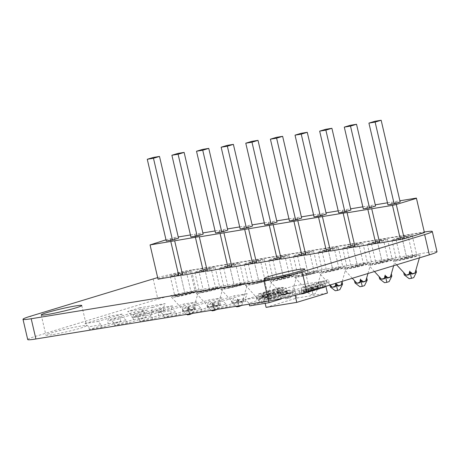 <?xml version="1.0" encoding="UTF-8"?>
<svg xmlns="http://www.w3.org/2000/svg" width="460" height="460" viewBox="0 0 460 460"><rect width="100%" height="100%" fill="white"/><g stroke="black" fill="none" stroke-linecap="round" stroke-linejoin="round"><path stroke-width="0.34" stroke-dasharray="2.3 1.72" d="M312.995 290.226A1.386 0.977 -106.9 0 0 313.001 289.38L312.817 288.575A1.386 0.977 73.1 0 1 313.375 287.092L317.222 285.89L316.405 283.239L312.558 284.441A4.163 2.932 -106.9 0 0 310.776 288.345L308.395 288.73L313.317 287.569A4.163 2.932 73.1 0 1 315.1 283.665L318.947 282.463L319.769 285.119L315.922 286.321A1.386 0.977 -106.9 0 0 315.359 287.805L315.548 288.61A1.386 0.977 73.1 0 1 315.537 289.455M310.776 288.345L313.317 287.569M308.28 291.657A1.386 0.977 -106.9 0 0 308.292 290.812L308.102 290.013A1.386 0.977 73.1 0 1 308.666 288.523L312.512 287.322L311.69 284.671L307.843 285.873A4.163 2.932 -106.9 0 0 306.061 289.777L303.686 290.162L308.608 289.001A4.163 2.932 73.1 0 1 310.391 285.096L314.237 283.895L315.054 286.551L311.207 287.753A1.386 0.977 -106.9 0 0 310.649 289.236L310.834 290.041A1.386 0.977 73.1 0 1 310.828 290.887M306.061 289.777L308.608 289.001M317.705 288.794A1.386 0.977 -106.9 0 0 317.71 287.948L317.526 287.143A1.386 0.977 73.1 0 1 318.09 285.66L321.931 284.458L321.115 281.808L317.268 283.009A4.163 2.932 -106.9 0 0 315.485 286.913L313.105 287.299L318.032 286.137A4.163 2.932 73.1 0 1 319.815 282.233L323.662 281.031L324.478 283.688L320.631 284.889A1.386 0.977 -106.9 0 0 320.068 286.373L320.258 287.172A1.386 0.977 73.1 0 1 320.252 288.023M315.485 286.913L318.032 286.137M322.42 287.362A1.386 0.977 -106.9 0 0 322.425 286.517L322.236 285.712A1.386 0.977 73.1 0 1 322.799 284.228L326.646 283.026L325.829 280.376L321.983 281.577A4.163 2.932 -106.9 0 0 320.2 285.482L317.82 285.867L322.742 284.705A4.163 2.932 73.1 0 1 324.524 280.801L328.371 279.599L329.188 282.25L325.341 283.452A1.386 0.977 -106.9 0 0 324.783 284.941L324.967 285.74A1.386 0.977 73.1 0 1 324.961 286.591M320.2 285.482L322.742 284.705M316.405 283.239L318.947 282.463M311.69 284.671L314.237 283.895M321.115 281.808L323.662 281.031M325.829 280.376L328.371 279.599M317.222 285.89L319.769 285.119M312.512 287.322L315.054 286.551M321.931 284.458L324.478 283.688M326.646 283.026L329.188 282.25M308.395 288.73L309.022 291.433L310.713 291.157M309.022 291.433L314.893 290.116M310.178 291.548L306.003 292.589M313.105 287.299L313.737 289.995L315.428 289.719M313.737 289.995L319.602 288.684M317.82 285.867L318.447 288.564L320.137 288.288M318.447 288.564L324.311 287.247M270.831 295.832L265.909 296.993A4.163 2.932 -106.9 0 0 262.505 293.934L258.399 294.032L258.83 296.746L262.936 296.654A1.386 0.977 73.1 0 1 264.12 297.85L264.31 298.655A1.386 0.977 -106.9 0 0 265.592 299.845L268.916 299.305L271.457 298.528L268.134 299.075A1.386 0.977 73.1 0 1 266.852 297.884L266.668 297.079A1.386 0.977 -106.9 0 0 265.483 295.878L261.378 295.975L260.946 293.261L265.046 293.164A4.163 2.932 73.1 0 1 268.45 296.223L270.831 295.832L271.457 298.528M275.54 294.4L270.618 295.561A4.163 2.932 -106.9 0 0 267.214 292.502L263.114 292.6L263.545 295.314L267.645 295.222A1.386 0.977 73.1 0 1 268.835 296.418L269.019 297.223A1.386 0.977 -106.9 0 0 270.302 298.413L276.172 297.097L272.849 297.637A1.386 0.977 73.1 0 1 271.567 296.447L271.377 295.648A1.386 0.977 -106.9 0 0 270.192 294.446L266.087 294.544L265.656 291.824L269.761 291.732A4.163 2.932 73.1 0 1 273.165 294.785L275.54 294.4L276.172 297.097M280.255 292.968L275.333 294.13A4.163 2.932 -106.9 0 0 271.929 291.071L267.823 291.168L268.255 293.882L272.36 293.79A1.386 0.977 73.1 0 1 273.545 294.986L273.734 295.791A1.386 0.977 -106.9 0 0 275.017 296.982L280.882 295.665L277.558 296.205A1.386 0.977 73.1 0 1 276.276 295.015L276.092 294.216A1.386 0.977 -106.9 0 0 274.902 293.014L270.802 293.112L270.371 290.392L274.47 290.3A4.163 2.932 73.1 0 1 277.874 293.353L280.255 292.968L280.882 295.665M284.964 291.536L280.042 292.698A4.163 2.932 -106.9 0 0 276.638 289.639L272.538 289.737L272.97 292.451L277.07 292.353A1.386 0.977 73.1 0 1 278.254 293.555L278.444 294.36A1.386 0.977 -106.9 0 0 279.726 295.55L285.591 294.233L282.273 294.774A1.386 0.977 73.1 0 1 280.985 293.583L280.801 292.784A1.386 0.977 -106.9 0 0 279.617 291.582L275.511 291.68L275.08 288.96L279.185 288.868A4.163 2.932 73.1 0 1 282.584 291.922L284.964 291.536L285.591 294.233M258.83 296.746L261.378 295.975M263.545 295.314L266.087 294.544M268.255 293.882L270.802 293.112M272.97 292.451L275.511 291.68M258.399 294.032L260.946 293.261M263.114 292.6L265.656 291.824M267.823 291.168L270.371 290.392M272.538 289.737L275.08 288.96M265.909 296.993L268.45 296.223M270.618 295.561L273.165 294.785M275.333 294.13L277.874 293.353M280.042 292.698L282.584 291.922M303.583 293.055A1.386 0.977 -106.9 0 0 303.577 292.244L303.393 291.445A1.386 0.977 73.1 0 1 303.951 289.961L307.797 288.759L306.981 286.103L303.134 287.305A4.163 2.932 -106.9 0 0 301.352 291.209L298.971 291.6L303.893 290.433A4.163 2.932 73.1 0 1 305.681 286.534L309.522 285.332L310.345 287.983L306.498 289.185A1.386 0.977 -106.9 0 0 305.934 290.668L306.124 291.473A1.386 0.977 73.1 0 1 306.118 292.318M301.352 291.209L303.893 290.433M306.981 286.103L309.522 285.332M307.797 288.759L310.345 287.983M305.469 292.98L299.598 294.296M266.104 307.378L296.74 298.068L327.422 293.06M268.289 296.608L268.916 299.305M272.998 295.171L273.625 297.873M277.708 293.739L278.34 296.441M282.423 292.307L283.049 295.004M289.679 290.105L287.132 290.875L287.759 293.572L290.306 292.801L286.983 293.342A1.386 0.977 73.1 0 1 285.7 292.152L285.51 291.347A1.386 0.977 -106.9 0 0 284.326 290.151L280.226 290.243L279.789 287.529L283.895 287.431A4.163 2.932 73.1 0 1 287.299 290.49L289.679 290.105L290.306 292.801M296.74 298.068L293.911 285.924L263.275 295.24L265.161 303.33M287.132 290.875L284.752 291.266A4.163 2.932 -106.9 0 0 281.353 288.207L277.248 288.305L277.679 291.019L281.784 290.921A1.386 0.977 73.1 0 1 282.969 292.123L283.153 292.928A1.386 0.977 -106.9 0 0 284.441 294.118L287.759 293.572M277.679 291.019L280.226 290.243M277.248 288.305L279.789 287.529M284.752 291.266L287.299 290.49M295.142 295.303L293.963 290.231L263.275 295.24M306.228 289.392L306.854 292.089M303.686 290.162L304.313 292.865M301.518 290.823L302.145 293.52M298.971 291.6L299.569 294.158M310.943 287.96L311.57 290.657M325.853 286.315L324.599 280.916L293.963 290.231M315.652 286.528L316.279 289.225M320.361 285.096L320.994 287.793M324.599 280.916L293.911 285.924M397.319 260.78A13.88 0.926 166.9 0 1 393.242 261.096A13.88 0.926 166.9 0 1 401.154 258.342A13.88 0.926 166.9 0 1 416.168 255.053A13.88 0.926 166.9 0 1 420.262 254.805A13.88 0.926 166.9 0 1 411.872 257.611A13.88 0.926 166.9 0 1 397.319 260.78M403.725 272.671L406.14 275.028A4.646 0.31 166.9 0 1 409.187 274.102L408.825 273.51L409.756 270.831L411.769 272.826L411.706 273.522A4.646 0.31 166.9 0 1 413.666 273.142A4.646 0.31 166.9 0 1 414.839 273.01L415.961 269.813M372.692 264.799A13.88 0.926 166.9 0 1 368.609 265.115A13.88 0.926 166.9 0 1 376.527 262.367A13.88 0.926 166.9 0 1 391.535 259.072A13.88 0.926 166.9 0 1 395.629 258.825A13.88 0.926 166.9 0 1 387.239 261.631A13.88 0.926 166.9 0 1 372.692 264.799M379.097 276.69L381.512 279.047A4.646 0.31 166.9 0 1 384.56 278.122L384.198 277.529L385.129 274.85L387.142 276.845L387.078 277.541A4.646 0.31 166.9 0 1 389.034 277.161A4.646 0.31 166.9 0 1 390.212 277.029L391.334 273.838M348.059 268.818A13.88 0.926 166.9 0 1 343.982 269.135A13.88 0.926 166.9 0 1 351.894 266.386A13.88 0.926 166.9 0 1 366.907 263.091A13.88 0.926 166.9 0 1 371.001 262.844A13.88 0.926 166.9 0 1 362.612 265.65A13.88 0.926 166.9 0 1 348.059 268.818M354.47 280.709L356.885 283.072A4.646 0.31 166.9 0 1 359.933 282.141L359.57 281.549L360.496 278.869L362.509 280.864L362.445 281.56A4.646 0.31 166.9 0 1 364.406 281.181A4.646 0.31 166.9 0 1 365.585 281.048L366.706 277.857M323.432 272.843A13.88 0.926 166.9 0 1 319.355 273.154A13.88 0.926 166.9 0 1 327.267 270.405A13.88 0.926 166.9 0 1 342.28 267.111A13.88 0.926 166.9 0 1 346.374 266.863A13.88 0.926 166.9 0 1 337.985 269.669A13.88 0.926 166.9 0 1 323.432 272.843M330.159 285.085L332.258 287.092A4.646 0.31 166.9 0 1 335.305 286.166L334.943 285.568L335.869 282.888L337.881 284.884L337.818 285.579A4.646 0.31 166.9 0 1 339.779 285.206A4.646 0.31 166.9 0 1 340.952 285.068L342.079 281.882M307.665 291.278L310.799 290.766A4.646 0.31 166.9 0 1 308.838 291.14A4.646 0.31 166.9 0 1 307.665 291.278L305.21 288.742L307.631 291.111A4.646 0.31 166.9 0 1 310.678 290.185L310.31 289.587L311.242 286.908L313.254 288.903L313.191 289.599A4.646 0.31 166.9 0 1 315.152 289.225A4.646 0.31 166.9 0 1 316.325 289.087L321.747 270.882A13.88 0.926 166.9 0 1 313.358 273.688A13.88 0.926 166.9 0 1 298.804 276.862A13.88 0.926 166.9 0 1 294.728 277.173A13.88 0.926 166.9 0 1 302.64 274.424A13.88 0.926 166.9 0 1 317.653 271.13A13.88 0.926 166.9 0 1 321.747 270.882M294.728 277.173L305.532 289.104L305.733 290.979L307.222 290.737M291.697 293.106L292.819 289.915L291.732 293.273A4.646 0.31 166.9 0 1 288.684 294.199L288.759 293.543L286.787 291.749L285.815 294.227L286.172 294.785A4.646 0.31 166.9 0 1 284.211 295.159A4.646 0.31 166.9 0 1 283.038 295.297L280.583 292.761L282.998 295.13A4.646 0.31 166.9 0 1 286.045 294.204L285.683 293.606L286.614 290.927L288.627 292.922L288.564 293.618A4.646 0.31 166.9 0 1 290.524 293.244A4.646 0.31 166.9 0 1 291.697 293.106L288.564 293.618M274.177 280.882A13.88 0.926 166.9 0 1 270.095 281.192A13.88 0.926 166.9 0 1 278.012 278.444A13.88 0.926 166.9 0 1 293.026 275.149A13.88 0.926 166.9 0 1 297.12 274.907A13.88 0.926 166.9 0 1 288.73 277.708A13.88 0.926 166.9 0 1 274.177 280.882M270.095 281.192L280.905 293.123L281.1 294.998L282.595 294.756M258.405 299.316L261.544 298.804A4.646 0.31 166.9 0 1 259.584 299.184A4.646 0.31 166.9 0 1 258.405 299.316L255.955 296.78L258.37 299.149A4.646 0.31 166.9 0 1 261.418 298.224L261.056 297.626L261.981 294.946L264 296.941L263.931 297.637A4.646 0.31 166.9 0 1 265.892 297.263A4.646 0.31 166.9 0 1 267.07 297.125L272.487 278.927A13.88 0.926 166.9 0 1 264.097 281.727A13.88 0.926 166.9 0 1 249.55 284.901A13.88 0.926 166.9 0 1 245.467 285.211A13.88 0.926 166.9 0 1 253.38 282.463A13.88 0.926 166.9 0 1 268.393 279.168A13.88 0.926 166.9 0 1 272.487 278.927M245.467 285.211L256.277 297.143L256.473 299.017L257.968 298.776M233.778 303.335L236.911 302.824A4.646 0.31 166.9 0 1 234.956 303.203A4.646 0.31 166.9 0 1 233.778 303.335L231.322 300.8L233.743 303.169A4.646 0.31 166.9 0 1 236.791 302.243L236.428 301.645L237.354 298.966L239.367 300.961L239.303 301.656A4.646 0.31 166.9 0 1 241.264 301.283A4.646 0.31 166.9 0 1 242.443 301.145L247.859 282.946A13.88 0.926 166.9 0 1 239.47 285.746A13.88 0.926 166.9 0 1 224.917 288.92A13.88 0.926 166.9 0 1 220.84 289.231A13.88 0.926 166.9 0 1 228.752 286.482A13.88 0.926 166.9 0 1 243.765 283.188A13.88 0.926 166.9 0 1 247.859 282.946M220.84 289.231L231.65 301.162L231.322 300.8L231.846 303.036L233.335 302.795M275.068 298.344A20.821 1.391 166.9 0 1 268.927 298.764A20.821 1.391 166.9 0 1 281.163 294.596A20.821 1.391 166.9 0 1 303.341 289.748A20.821 1.391 166.9 0 1 309.482 289.328A20.821 1.391 166.9 0 1 297.246 293.497A20.821 1.391 166.9 0 1 275.068 298.344M52.055 334.742A20.821 1.391 166.9 0 1 45.914 335.167A20.821 1.391 166.9 0 1 58.15 330.999A20.821 1.391 166.9 0 1 80.327 326.151A20.821 1.391 166.9 0 1 86.468 325.726A20.821 1.391 166.9 0 1 74.232 329.895A20.821 1.391 166.9 0 1 52.055 334.742M190.17 310.281L193.217 309.356A4.646 0.31 166.9 0 1 190.17 310.281L190.244 309.626L188.272 307.826L187.3 310.31L187.657 310.868A4.646 0.31 166.9 0 1 185.696 311.242A4.646 0.31 166.9 0 1 184.523 311.38L182.068 308.838L184.489 311.207A4.646 0.31 166.9 0 1 187.53 310.281L187.168 309.683L188.1 307.004L190.112 308.999L190.049 309.695A4.646 0.31 166.9 0 1 192.01 309.321A4.646 0.31 166.9 0 1 193.183 309.183L190.049 309.695M175.662 296.959A13.88 0.926 166.9 0 1 171.586 297.269A13.88 0.926 166.9 0 1 179.498 294.521A13.88 0.926 166.9 0 1 194.511 291.232A13.88 0.926 166.9 0 1 198.605 290.984A13.88 0.926 166.9 0 1 190.216 293.785A13.88 0.926 166.9 0 1 175.662 296.959M171.586 297.269L182.39 309.2L182.591 311.081L184.08 310.834M214.803 306.262L217.85 305.336A4.646 0.31 166.9 0 1 214.803 306.262L214.872 305.607L212.899 303.807L211.933 306.291L212.284 306.849A4.646 0.31 166.9 0 1 210.323 307.222A4.646 0.31 166.9 0 1 209.15 307.36L206.695 304.819L209.116 307.188A4.646 0.31 166.9 0 1 212.163 306.262L211.795 305.664L212.727 302.985L214.739 304.98L214.676 305.676A4.646 0.31 166.9 0 1 216.637 305.302A4.646 0.31 166.9 0 1 217.81 305.164L214.676 305.676M200.29 292.939A13.88 0.926 166.9 0 1 196.213 293.25A13.88 0.926 166.9 0 1 204.125 290.502A13.88 0.926 166.9 0 1 219.138 287.212A13.88 0.926 166.9 0 1 223.232 286.965A13.88 0.926 166.9 0 1 214.843 289.765A13.88 0.926 166.9 0 1 200.29 292.939M196.213 293.25L207.017 305.181L207.218 307.061L208.708 306.814M212.163 306.262L209.116 307.188M217.81 305.164L218.931 301.973L217.85 305.336M218.005 304.652L219.454 304.215L218.81 302.416L223.232 286.965M209.15 307.36L212.284 306.849M212.129 310.845L216.717 309.775M211.933 306.291L214.872 305.607M208.667 306.619L207.218 307.061L211.45 310.322M214.314 309.85L212.899 303.807M216.884 309.43L219.454 304.215L217.959 304.457M214.739 304.98L211.795 305.664M212.727 302.985L214.389 310.155M187.53 310.281L184.489 311.207M193.183 309.183L194.304 305.992L193.217 309.356M193.373 308.671L194.827 308.234L194.183 306.435L198.605 290.984M184.523 311.38L187.657 310.868M187.502 314.864L192.09 313.795M187.3 310.31L190.244 309.626M184.04 310.638L182.591 311.081L186.823 314.341M189.687 313.875L188.272 307.826M192.257 313.455L194.827 308.234L193.332 308.476M190.112 308.999L187.168 309.683M188.1 307.004L189.761 314.174M27.709 339.537A27.761 1.851 166.9 0 1 35.357 336.409L157.861 299.167A27.761 1.851 166.9 0 1 196.098 290.271L191.389 270.037L424.097 232.053L428.806 252.287A27.761 1.851 166.9 0 1 437 251.723M191.389 270.037A27.761 1.851 -13.1 0 0 157.671 277.621M223.893 232.616L231.92 267.133M150.006 244.674L158.033 279.191M157.981 278.938L181.97 271.917L424.379 232.352M371.663 208.495L379.69 243.012M347.035 212.514L355.062 247.031M322.408 216.533L330.435 251.056M297.775 220.553L305.808 255.076M273.148 224.572L281.175 259.095M196.098 290.271L428.806 252.287M184.874 307.291L209.375 299.845L207.494 304.75L220.098 302.691L221.984 297.787L197.484 305.233L201.25 308.424L188.646 310.483L184.874 307.291L197.484 305.233M221.984 297.787L209.375 299.845M210.088 303.18L234.588 295.728L232.702 300.633L245.306 298.58L247.192 293.67L222.692 301.122L226.458 304.307L213.854 306.366L210.088 303.18L222.692 301.122M247.192 293.67L234.588 295.728M159.666 311.409L184.167 303.957L182.281 308.867L194.885 306.808L196.771 301.904L172.27 309.35L176.042 312.535L163.432 314.594L159.666 311.409L172.27 309.35M196.771 301.904L184.167 303.957M135.424 315.365L159.925 307.912L158.039 312.823L170.648 310.764L172.529 305.86L148.028 313.306L151.8 316.491L139.196 318.55L135.424 315.365L148.028 313.306M172.529 305.86L159.925 307.912M110.216 319.481L134.717 312.029L132.831 316.934L145.435 314.881L147.321 309.971L122.82 317.423L126.586 320.608L113.982 322.667L110.216 319.481L122.82 317.423M147.321 309.971L134.717 312.029M85.002 323.593L109.503 316.147L107.623 321.051L120.227 318.993L122.113 314.088L97.612 321.534L101.378 324.725L88.774 326.778L85.002 323.593L97.612 321.534M122.113 314.088L109.503 316.147M152.921 307.36L127.707 311.472L131.56 315.042L143.813 311.322L139.961 307.746L165.169 303.634L163.202 308.154L150.955 311.88L152.921 307.36L165.169 303.634M139.961 307.746L127.707 311.472M270.353 295.481L245.145 299.592L248.992 303.169L261.245 299.443L257.393 295.872L282.601 291.755L280.635 296.274L268.387 300L270.353 295.481L282.601 291.755M257.393 295.872L245.145 299.592M208.121 307.447L220.725 305.388L201.877 311.121L189.273 313.179L208.121 307.447L207.494 304.75M189.273 313.179L188.646 310.483M220.725 305.388L220.098 302.691M201.877 311.121L201.25 308.424M233.329 303.335L245.933 301.277L227.09 307.004L214.481 309.062L233.329 303.335L232.702 300.633M214.481 309.062L213.854 306.366M245.933 301.277L245.306 298.58M227.09 307.004L226.458 304.307M182.907 311.564L195.517 309.505L176.669 315.238L164.065 317.291L182.907 311.564L182.281 308.867M164.065 317.291L163.432 314.594M195.517 309.505L194.885 306.808M176.669 315.238L176.042 312.535M158.671 315.52L171.275 313.461L152.427 319.194L139.823 321.247L158.671 315.52L158.039 312.823M139.823 321.247L139.196 318.55M171.275 313.461L170.648 310.764M152.427 319.194L151.8 316.491M133.457 319.637L146.061 317.578L127.219 323.305L114.609 325.364L133.457 319.637L132.831 316.934M114.609 325.364L113.982 322.667M146.061 317.578L145.435 314.881M127.219 323.305L126.586 320.608M108.249 323.748L120.853 321.69L102.005 327.422L89.401 329.481L108.249 323.748L107.623 321.051M89.401 329.481L88.774 326.778M120.853 321.69L120.227 318.993M102.005 327.422L101.378 324.725M132.187 317.745L144.44 314.019L163.829 310.851L151.581 314.577L132.187 317.745L131.56 315.042M144.44 314.019L143.813 311.322M163.829 310.851L163.202 308.154M151.581 314.577L150.955 311.88M249.222 304.158L248.992 303.169M249.619 305.865L261.872 302.139L261.245 299.443M281.169 298.569L280.635 296.274M261.872 302.139L281.267 298.977M268.617 300.99L268.387 300M174.633 240.655L182.608 274.919M199.266 236.636L207.236 270.894M215.067 230.949L219.374 230.247L227.349 264.511M219.374 230.247L227.401 264.764M190.44 234.968L198.628 233.634L206.597 267.898M198.628 233.634L202.866 232.938M194.798 234.525L202.774 268.784M239.7 226.929L244.001 226.228L251.976 260.486M244.001 226.228L252.034 260.745M219.431 230.5L223.255 229.615L231.225 263.873M223.255 229.615L227.499 228.919M248.521 228.597L256.496 262.855M264.327 222.91L268.634 222.209L276.604 256.467M268.634 222.209L276.661 256.726M244.059 226.481L247.882 225.595L255.858 259.854M247.882 225.595L252.126 224.9M288.955 218.891L293.261 218.189L301.231 252.448M293.261 218.189L301.288 252.707M268.686 222.462L272.51 221.576L280.485 255.835M272.51 221.576L276.753 220.88M313.582 214.872L317.889 214.164L325.864 248.429M317.889 214.164L325.916 248.687M293.313 218.442L297.137 217.551L305.112 251.815M297.137 217.551L301.38 216.861M338.215 210.852L342.516 210.145L350.491 244.409M342.516 210.145L350.543 244.668M317.946 214.423L321.77 213.532L329.74 247.796M321.77 213.532L326.008 212.842M362.842 206.833L367.143 206.126L375.118 240.39M367.143 206.126L375.176 240.649M342.573 210.404L346.397 209.513L354.367 243.777M346.397 209.513L350.641 208.823M387.469 202.808L391.776 202.107L399.746 236.371M391.776 202.107L399.803 236.624M367.201 206.385L371.024 205.493L379 239.758M371.024 205.493L375.268 204.803M391.828 202.365L395.652 201.474L403.627 235.738M395.652 201.474L399.895 200.784M194.747 234.266L202.722 268.531M166.002 239.809L173.995 237.653L181.97 271.917M173.995 237.653L178.238 236.963M170.171 238.544L178.146 272.803M400.177 201.998L393.973 203.009L387.941 204.844M375.55 206.017L369.346 207.029L363.314 208.863M350.922 210.036L344.718 211.048L338.686 212.882M326.295 214.055L320.085 215.067L314.059 216.901M301.662 218.074L295.458 219.086L289.426 220.921M277.035 222.094L270.831 223.111L264.799 224.94M252.408 226.113L246.203 227.131L240.172 228.959M227.78 230.138L221.576 231.15L215.544 232.984M190.911 237.003L196.943 235.169L203.153 234.157M166.284 241.023L172.316 239.189L178.52 238.177M172.316 239.189L153.295 157.441M196.943 235.169L177.922 153.421M221.576 231.15L202.549 149.402M246.203 227.131L227.177 145.383M270.831 223.111L251.81 141.364M295.458 219.086L276.437 137.345M320.085 215.067L301.064 133.325M344.718 211.048L325.691 129.306M369.346 207.029L350.324 125.287M393.973 203.009L374.952 121.267M242.633 300.633L244.082 300.19L243.558 297.953L242.477 301.317A4.646 0.31 166.9 0 1 239.43 302.243L239.499 301.587L237.532 299.788L236.561 302.272L236.911 302.824M239.43 302.243L242.477 301.317M236.791 302.243L233.743 303.169M242.443 301.145L239.303 301.656M236.756 306.82L241.345 305.756M236.561 302.272L239.499 301.587M233.295 302.599L231.846 303.036L236.078 306.303M238.941 305.831L237.532 299.788M241.511 305.411L244.082 300.19L242.592 300.438M239.367 300.961L236.428 301.645M237.354 298.966L239.016 306.136M267.26 296.614L268.709 296.171L268.191 293.934L267.105 297.292A4.646 0.31 166.9 0 1 264.057 298.224L264.132 297.568L262.16 295.768L261.188 298.252L261.544 298.804M264.057 298.224L267.105 297.292M261.418 298.224L258.37 299.149M267.07 297.125L263.931 297.637M265.972 301.737L261.383 302.801L265.972 301.737L268.709 296.171L267.22 296.418M261.188 298.252L264.132 297.568M257.922 298.58L256.473 299.017L261.383 302.801M263.712 302.421L262.16 295.768M264 296.941L261.056 297.626M261.981 294.946L263.649 302.116M291.887 292.594L293.336 292.152L292.698 290.352L297.12 274.907M286.045 294.204L282.998 295.13M288.684 294.199L291.732 293.273M283.038 295.297L286.172 294.785M286.017 298.781L290.605 297.718L286.017 298.781L281.1 294.998L282.555 294.561M288.627 292.922L285.683 293.606M290.605 297.718L293.336 292.152L291.847 292.399M288.276 298.097L286.614 290.927M285.815 294.227L288.759 293.543M286.787 291.749L288.339 298.402M316.52 288.575L317.969 288.132L317.446 285.896L316.359 289.254A4.646 0.31 166.9 0 1 313.312 290.18L313.386 289.524L311.414 287.73L310.442 290.208L310.799 290.766M313.312 290.18L316.359 289.254M310.678 290.185L307.631 291.111M316.325 289.087L313.191 289.599M315.232 293.693L310.644 294.762L315.232 293.693L317.969 288.132L316.474 288.374M310.442 290.208L313.386 289.524M307.182 290.542L305.733 290.979L310.644 294.762M312.967 294.383L311.414 287.73M313.254 288.903L310.31 289.587M311.242 286.908L312.903 294.078M332.292 287.258L335.426 286.747M337.945 286.16L340.992 285.234M335.305 286.166L332.258 287.092M340.952 285.068L337.818 285.579M335.271 290.743L339.859 289.673M331.809 286.517L330.36 286.959M337.881 284.884L334.943 285.568M335.869 282.888L337.531 290.053M342.596 284.113L341.101 284.355M329.923 285.079L329.837 284.723M356.92 283.239L360.059 282.727M362.572 282.141L365.619 281.215M359.933 282.141L356.885 283.072M365.585 281.048L362.445 281.56M359.898 286.724L364.487 285.654M356.437 282.498L354.988 282.94M362.509 280.864L359.57 281.549M360.496 278.869L362.164 286.034M367.224 280.094L365.734 280.335M381.547 279.22L384.686 278.708M387.199 278.122L390.247 277.196M384.56 278.122L381.512 279.047M390.212 277.029L387.078 277.541M384.525 282.704L389.114 281.635M381.064 278.478L379.615 278.921M387.142 276.845L384.198 277.529M385.129 274.85L386.791 282.014M391.851 276.075L390.362 276.316M411.827 274.102L414.874 273.177M414.839 273.01L411.706 273.522M406.18 275.201L409.314 274.689M409.187 274.102L406.14 275.028M409.159 278.685L413.747 277.616M411.769 272.826L408.825 273.51M416.484 272.055L414.989 272.297M411.418 277.995L409.756 270.831M405.697 274.459L404.242 274.902M178.02 296.246A10.413 0.696 166.9 0 1 174.944 296.453A10.413 0.696 166.9 0 1 181.067 294.371A10.413 0.696 166.9 0 1 192.153 291.945A10.413 0.696 166.9 0 1 195.224 291.738A10.413 0.696 166.9 0 1 189.106 293.819A10.413 0.696 166.9 0 1 178.02 296.246M173.311 276.011A10.413 0.696 166.9 0 1 170.24 276.218A10.413 0.696 166.9 0 1 176.358 274.137A10.413 0.696 166.9 0 1 187.444 271.71A10.413 0.696 166.9 0 1 190.515 271.503A10.413 0.696 166.9 0 1 184.397 273.585A10.413 0.696 166.9 0 1 173.311 276.011M186.495 272.435L180.464 274.269L174.259 275.281L180.291 273.453L186.495 272.435L191.205 292.669L185 293.687L178.969 295.516L185.173 294.503L191.205 292.669M185 293.687L180.291 273.453M178.969 295.516L174.259 275.281M185.173 294.503L180.464 274.269M413.81 255.766A10.413 0.696 -13.1 0 0 402.724 258.192A10.413 0.696 -13.1 0 0 396.6 260.274A10.413 0.696 -13.1 0 0 399.677 260.067A10.413 0.696 -13.1 0 0 410.763 257.64A10.413 0.696 -13.1 0 0 416.881 255.559A10.413 0.696 -13.1 0 0 413.81 255.766M394.967 239.832A10.413 0.696 166.9 0 1 391.891 240.039A10.413 0.696 166.9 0 1 398.015 237.958A10.413 0.696 166.9 0 1 409.101 235.531A10.413 0.696 166.9 0 1 412.171 235.324A10.413 0.696 166.9 0 1 406.053 237.406A10.413 0.696 166.9 0 1 394.967 239.832M402.12 238.09L408.152 236.262L401.948 237.274L395.916 239.108L402.12 238.09L406.83 258.325L412.861 256.49L408.152 236.262M412.861 256.49L406.657 257.508L401.948 237.274M406.657 257.508L400.625 259.342L395.916 239.108M400.625 259.342L406.83 258.325M389.183 259.785A10.413 0.696 -13.1 0 0 378.091 262.211A10.413 0.696 -13.1 0 0 371.973 264.293A10.413 0.696 -13.1 0 0 375.044 264.086A10.413 0.696 -13.1 0 0 386.135 261.659A10.413 0.696 -13.1 0 0 392.253 259.578A10.413 0.696 -13.1 0 0 389.183 259.785M370.34 243.852A10.413 0.696 166.9 0 1 367.264 244.064A10.413 0.696 166.9 0 1 373.388 241.977A10.413 0.696 166.9 0 1 384.474 239.551A10.413 0.696 166.9 0 1 387.544 239.344A10.413 0.696 166.9 0 1 381.426 241.425A10.413 0.696 166.9 0 1 370.34 243.852M377.493 242.115L383.525 240.281L377.315 241.293L371.289 243.127L377.493 242.115L382.202 262.344L388.234 260.515L383.525 240.281M388.234 260.515L382.024 261.527L377.315 241.293M382.024 261.527L375.992 263.361L371.289 243.127M375.992 263.361L382.202 262.344M364.55 263.81A10.413 0.696 -13.1 0 0 353.464 266.231A10.413 0.696 -13.1 0 0 347.346 268.318A10.413 0.696 -13.1 0 0 350.416 268.105A10.413 0.696 -13.1 0 0 361.502 265.679A10.413 0.696 -13.1 0 0 367.626 263.597A10.413 0.696 -13.1 0 0 364.55 263.81M345.707 247.871A10.413 0.696 166.9 0 1 342.637 248.084A10.413 0.696 166.9 0 1 348.755 245.996A10.413 0.696 166.9 0 1 359.846 243.576A10.413 0.696 166.9 0 1 362.917 243.363A10.413 0.696 166.9 0 1 356.799 245.444A10.413 0.696 166.9 0 1 345.707 247.871M352.866 246.134L358.892 244.3L352.688 245.312L346.656 247.146L352.866 246.134L357.575 266.369L363.601 264.534L358.892 244.3M363.601 264.534L357.397 265.546L352.688 245.312M357.397 265.546L351.365 267.381L346.656 247.146M351.365 267.381L357.575 266.369M339.923 267.829A10.413 0.696 -13.1 0 0 328.837 270.25A10.413 0.696 -13.1 0 0 322.719 272.337A10.413 0.696 -13.1 0 0 325.789 272.124A10.413 0.696 -13.1 0 0 336.875 269.698A10.413 0.696 -13.1 0 0 342.999 267.616A10.413 0.696 -13.1 0 0 339.923 267.829M321.08 251.89A10.413 0.696 166.9 0 1 318.009 252.103A10.413 0.696 166.9 0 1 324.127 250.016A10.413 0.696 166.9 0 1 335.214 247.595A10.413 0.696 166.9 0 1 338.29 247.382A10.413 0.696 166.9 0 1 332.166 249.464A10.413 0.696 166.9 0 1 321.08 251.89M328.233 250.154L334.265 248.319L328.06 249.331L322.029 251.166L328.233 250.154L332.942 270.388L338.974 268.554L334.265 248.319M338.974 268.554L332.77 269.566L328.06 249.331M332.77 269.566L326.738 271.4L322.029 251.166M326.738 271.4L332.942 270.388M315.296 271.848A10.413 0.696 -13.1 0 0 304.209 274.269A10.413 0.696 -13.1 0 0 298.086 276.356A10.413 0.696 -13.1 0 0 301.162 276.144A10.413 0.696 -13.1 0 0 312.248 273.717A10.413 0.696 -13.1 0 0 318.366 271.636A10.413 0.696 -13.1 0 0 315.296 271.848M296.453 255.909A10.413 0.696 166.9 0 1 293.382 256.122A10.413 0.696 166.9 0 1 299.5 254.035A10.413 0.696 166.9 0 1 310.586 251.614A10.413 0.696 166.9 0 1 313.657 251.401A10.413 0.696 166.9 0 1 307.539 253.483A10.413 0.696 166.9 0 1 296.453 255.909M303.606 254.173L309.637 252.339L303.433 253.351L297.401 255.185L303.606 254.173L308.315 274.407L314.347 272.573L309.637 252.339M314.347 272.573L308.142 273.585L303.433 253.351M308.142 273.585L302.111 275.419L297.401 255.185M302.111 275.419L308.315 274.407M290.668 275.868A10.413 0.696 -13.1 0 0 279.582 278.288A10.413 0.696 -13.1 0 0 273.458 280.376A10.413 0.696 -13.1 0 0 276.535 280.163A10.413 0.696 -13.1 0 0 287.621 277.742A10.413 0.696 -13.1 0 0 293.739 275.655A10.413 0.696 -13.1 0 0 290.668 275.868M271.825 259.929A10.413 0.696 166.9 0 1 268.749 260.142A10.413 0.696 166.9 0 1 274.873 258.06A10.413 0.696 166.9 0 1 285.959 255.633A10.413 0.696 166.9 0 1 289.029 255.421A10.413 0.696 166.9 0 1 282.911 257.508A10.413 0.696 166.9 0 1 271.825 259.929M278.978 258.192L285.01 256.358L278.806 257.37L272.774 259.204L278.978 258.192L283.688 278.426L289.719 276.592L285.01 256.358M289.719 276.592L283.51 277.604L278.806 257.37M283.51 277.604L277.483 279.438L272.774 259.204M277.483 279.438L283.688 278.426M266.041 279.887A10.413 0.696 -13.1 0 0 254.949 282.313A10.413 0.696 -13.1 0 0 248.831 284.395A10.413 0.696 -13.1 0 0 251.902 284.182A10.413 0.696 -13.1 0 0 262.993 281.761A10.413 0.696 -13.1 0 0 269.111 279.674A10.413 0.696 -13.1 0 0 266.041 279.887M247.192 263.948A10.413 0.696 166.9 0 1 244.122 264.161A10.413 0.696 166.9 0 1 250.24 262.079A10.413 0.696 166.9 0 1 261.332 259.653A10.413 0.696 166.9 0 1 264.402 259.44A10.413 0.696 166.9 0 1 258.284 261.527A10.413 0.696 166.9 0 1 247.192 263.948M254.351 262.211L260.383 260.377L254.173 261.389L248.147 263.223L254.351 262.211L259.06 282.446L265.092 280.611L260.383 260.377M265.092 280.611L258.882 281.623L254.173 261.389M258.882 281.623L252.85 283.458L248.147 263.223M252.85 283.458L259.06 282.446M241.408 283.906A10.413 0.696 -13.1 0 0 230.322 286.333A10.413 0.696 -13.1 0 0 224.204 288.414A10.413 0.696 -13.1 0 0 227.274 288.202A10.413 0.696 -13.1 0 0 238.361 285.781A10.413 0.696 -13.1 0 0 244.484 283.693A10.413 0.696 -13.1 0 0 241.408 283.906M222.565 267.967A10.413 0.696 166.9 0 1 219.495 268.18A10.413 0.696 166.9 0 1 225.613 266.098A10.413 0.696 166.9 0 1 236.704 263.672A10.413 0.696 166.9 0 1 239.775 263.459A10.413 0.696 166.9 0 1 233.651 265.546A10.413 0.696 166.9 0 1 222.565 267.967M229.724 266.231L235.75 264.397L229.546 265.408L223.514 267.243L229.724 266.231L234.427 286.465L240.459 284.631L235.75 264.397M240.459 284.631L234.255 285.643L229.546 265.408M234.255 285.643L228.223 287.477L223.514 267.243M228.223 287.477L234.427 286.465M202.647 292.221A10.413 0.696 166.9 0 1 199.577 292.433A10.413 0.696 166.9 0 1 205.695 290.352A10.413 0.696 166.9 0 1 216.781 287.925A10.413 0.696 166.9 0 1 219.851 287.713A10.413 0.696 166.9 0 1 213.733 289.8A10.413 0.696 166.9 0 1 202.647 292.221M197.938 271.992A10.413 0.696 166.9 0 1 194.867 272.199A10.413 0.696 166.9 0 1 200.986 270.118A10.413 0.696 166.9 0 1 212.071 267.691A10.413 0.696 166.9 0 1 215.148 267.484A10.413 0.696 166.9 0 1 209.024 269.566A10.413 0.696 166.9 0 1 197.938 271.992M204.918 269.433L211.123 268.416L205.091 270.25L198.887 271.262L204.918 269.433L209.628 289.662L203.596 291.496L209.8 290.484L215.832 288.65L209.628 289.662M203.596 291.496L198.887 271.262M209.8 290.484L205.091 270.25M215.832 288.65L211.123 268.416M312.558 284.441L315.1 283.665M307.843 285.873L310.391 285.096M317.268 283.009L319.815 282.233M321.983 281.577L324.524 280.801M313.375 287.092L315.922 286.321M308.666 288.523L311.207 287.753M318.09 285.66L320.631 284.889M322.799 284.228L325.341 283.452M312.817 288.575L315.359 287.805M308.102 290.013L310.649 289.236M317.526 287.143L320.068 286.373M322.236 285.712L324.783 284.941M313.001 289.38L315.548 288.61M308.292 290.812L310.834 290.041M317.71 287.948L320.258 287.172M322.425 286.517L324.967 285.74M265.592 299.845L268.134 299.075M270.302 298.413L272.849 297.637M275.017 296.982L277.558 296.205M279.726 295.55L282.273 294.774M264.31 298.655L266.852 297.884M269.019 297.223L271.567 296.447M273.734 295.791L276.276 295.015M278.444 294.36L280.985 293.583M264.12 297.85L266.668 297.079M268.835 296.418L271.377 295.648M273.545 294.986L276.092 294.216M278.254 293.555L280.801 292.784M262.936 296.654L265.483 295.878M267.645 295.222L270.192 294.446M272.36 293.79L274.902 293.014M277.07 292.353L279.617 291.582M262.505 293.934L265.046 293.164M267.214 292.502L269.761 291.732M271.929 291.071L274.47 290.3M276.638 289.639L279.185 288.868M303.134 287.305L305.681 286.534M303.951 289.961L306.498 289.185M303.393 291.445L305.934 290.668M303.577 292.244L306.124 291.473M284.441 294.118L286.983 293.342M283.153 292.928L285.7 292.152M282.969 292.123L285.51 291.347M281.784 290.921L284.326 290.151M281.353 288.207L283.895 287.431M153.151 278.933L157.861 299.167M35.357 336.409L30.647 316.175M396.606 264.81L393.242 261.096M374.44 271.544L368.609 265.115M352.274 278.283L343.982 269.135M330.108 285.022L319.355 273.154M264.218 278.53L268.927 298.764M41.204 314.933L45.914 335.167M81.765 305.492L86.468 325.726M304.779 269.094L309.482 289.328M342.234 281.336L346.374 266.863M367.948 273.522L371.001 262.844M393.662 265.702L395.629 258.825M419.382 257.882L420.262 254.805M170.24 276.218L174.944 296.453M190.515 271.503L195.224 291.738M391.891 240.039L396.6 260.274M412.171 235.324L416.881 255.559M367.264 244.064L371.973 264.293M387.544 239.344L392.253 259.578M342.637 248.084L347.346 268.318M362.917 243.363L367.626 263.597M318.009 252.103L322.719 272.337M338.29 247.382L342.999 267.616M293.382 256.122L298.086 276.356M313.657 251.401L318.366 271.636M268.749 260.142L273.458 280.376M289.029 255.421L293.739 275.655M244.122 264.161L248.831 284.395M264.402 259.44L269.111 279.674M219.495 268.18L224.204 288.414M239.775 263.459L244.484 283.693M194.867 272.199L199.577 292.433M215.148 267.484L219.851 287.713"/><path stroke-width="0.69" d="M310.713 291.157L312.346 290.887A1.386 0.977 -106.9 0 0 312.438 290.869A1.386 0.977 -106.9 0 0 312.995 290.226M315.537 289.455A1.386 0.977 73.1 0 1 314.979 290.093A1.386 0.977 73.1 0 1 314.893 290.116L312.524 290.835M310.828 290.887A1.386 0.977 73.1 0 1 310.27 291.525A1.386 0.977 73.1 0 1 310.178 291.548L307.809 292.267M306.003 292.589L307.636 292.318A1.386 0.977 -106.9 0 0 307.723 292.301A1.386 0.977 -106.9 0 0 308.28 291.657M315.428 289.719L317.055 289.455A1.386 0.977 -106.9 0 0 317.147 289.432A1.386 0.977 -106.9 0 0 317.705 288.794M320.252 288.023A1.386 0.977 73.1 0 1 319.694 288.661A1.386 0.977 73.1 0 1 319.602 288.684L317.233 289.403M320.137 288.288L321.77 288.023A1.386 0.977 -106.9 0 0 321.862 288A1.386 0.977 -106.9 0 0 322.42 287.362M324.961 286.591A1.386 0.977 73.1 0 1 324.403 287.23A1.386 0.977 73.1 0 1 324.311 287.247L321.948 287.971M306.118 292.318A1.386 0.977 73.1 0 1 305.555 292.957A1.386 0.977 73.1 0 1 305.469 292.98L303.1 293.698M299.569 294.158L302.921 293.75A1.386 0.977 -106.9 0 0 303.013 293.733A1.386 0.977 -106.9 0 0 303.583 293.055M325.853 286.315L327.422 293.06L296.786 302.369L266.104 307.378L265.161 303.33M296.786 302.369L295.142 295.303M415.029 272.492L416.484 272.055L415.961 269.825L414.874 273.177A4.646 0.31 166.9 0 1 411.827 274.102L411.901 273.447L409.929 271.647L408.957 274.131L409.314 274.689A4.646 0.31 166.9 0 1 407.353 275.063A4.646 0.31 166.9 0 1 406.18 275.201L396.606 264.81M390.402 276.517L391.851 276.075L391.334 273.844L390.247 277.196A4.646 0.31 166.9 0 1 387.199 278.122L387.274 277.466L385.302 275.666L384.33 278.15L384.686 278.708A4.646 0.31 166.9 0 1 382.726 279.082A4.646 0.31 166.9 0 1 381.547 279.22L374.44 271.544M365.775 280.537L367.224 280.094L366.706 277.863L365.619 281.215A4.646 0.31 166.9 0 1 362.572 282.141L362.641 281.486L360.674 279.686L359.703 282.17L360.059 282.727A4.646 0.31 166.9 0 1 358.098 283.101A4.646 0.31 166.9 0 1 356.92 283.239L352.274 278.283M342.234 281.336L340.992 285.234A4.646 0.31 166.9 0 1 337.945 286.16L338.014 285.505L336.041 283.711L335.075 286.189L335.426 286.747A4.646 0.31 166.9 0 1 333.466 287.12A4.646 0.31 166.9 0 1 332.292 287.258L329.837 284.723M270.359 278.11A20.821 1.391 166.9 0 1 264.218 278.53A20.821 1.391 166.9 0 1 276.46 274.367A20.821 1.391 166.9 0 1 298.632 269.514A20.821 1.391 166.9 0 1 304.779 269.094A20.821 1.391 166.9 0 1 292.537 273.263A20.821 1.391 166.9 0 1 270.359 278.11M47.346 314.508A20.821 1.391 166.9 0 1 41.204 314.933A20.821 1.391 166.9 0 1 53.446 310.764A20.821 1.391 166.9 0 1 75.618 305.917A20.821 1.391 166.9 0 1 81.765 305.492A20.821 1.391 166.9 0 1 69.523 309.66A20.821 1.391 166.9 0 1 47.346 314.508M216.884 309.43L214.458 310.46L212.129 310.845L211.45 310.322M214.458 310.46L214.314 309.85M192.257 313.455L189.825 314.485L187.502 314.864L186.823 314.341M189.825 314.485L189.687 313.875M157.671 277.621A27.761 1.851 -13.1 0 0 153.151 278.933L30.647 316.175A27.761 1.851 -13.1 0 0 23 319.303A27.761 1.851 -13.1 0 0 31.194 318.74L35.903 338.974A27.761 1.851 166.9 0 1 27.709 339.537L23 319.303M429.353 254.851L424.643 234.617A27.761 1.851 -13.1 0 0 432.291 231.489L437 251.723A27.761 1.851 166.9 0 1 429.353 254.851L306.849 292.094A27.761 1.851 166.9 0 1 268.611 300.99L263.902 280.755L31.194 318.74M263.902 280.755A27.761 1.851 -13.1 0 0 302.139 271.86L306.849 292.094M424.643 234.617L302.139 271.86M432.291 231.489A27.761 1.851 -13.1 0 0 424.298 232.018M166.002 239.809L150.064 244.933L199.266 236.636L207.293 271.153L231.863 266.88M174.691 240.908L182.66 275.172L207.23 270.9M150.064 244.933L158.033 279.191L182.603 274.919M399.895 200.784L416.403 198.087L424.43 232.605L404.265 238.74L379.69 243.012L371.72 208.754L392.466 205.367L400.441 239.625M199.318 236.888L347.035 212.514L355.062 247.031L379.632 242.759M322.46 216.792L330.435 251.056L355.005 246.778M297.833 220.811L305.808 255.076L330.372 250.798M273.205 224.831L281.175 259.095L305.745 254.817M248.572 228.85L256.548 263.114L281.117 258.836M223.945 232.869L231.92 267.133L256.49 262.855M281.169 298.569L281.267 298.977L269.014 302.697L268.617 300.99L35.903 338.974M269.014 302.697L249.619 305.865L249.222 304.158M195.442 237.521L203.412 271.785M202.866 232.938L215.067 230.949M220.07 233.502L228.039 267.766M227.499 228.919L239.7 226.929M244.697 229.482L252.672 263.747M252.126 224.9L264.327 222.91M269.324 225.463L277.299 259.727M276.753 220.88L288.955 218.891M293.952 221.444L301.927 255.708M301.38 216.861L313.582 214.872M318.584 217.425L326.554 251.689M326.008 212.842L338.215 210.852M343.212 213.405L351.181 247.67M350.641 208.823L362.842 206.833M347.087 212.773L367.839 209.386L375.814 243.645M367.839 209.386L371.72 208.754M375.268 204.803L387.469 202.808M392.466 205.367L396.29 204.476L404.265 238.74M396.29 204.476L416.455 198.346L424.43 232.605M170.809 241.546L178.785 275.805M178.238 236.963L190.44 234.968M368.92 123.096L387.941 204.844L394.145 203.832L400.177 201.998L381.156 120.25L374.952 121.267L368.92 123.096L375.124 122.084L381.156 120.25M344.293 127.121L363.314 208.863L369.518 207.851L375.55 206.017L356.529 124.275L350.324 125.287L344.293 127.121L350.497 126.103L356.529 124.275M319.66 131.14L338.686 212.882L344.891 211.87L350.922 210.036L331.901 128.294L325.691 129.306L319.66 131.14L325.87 130.128L331.901 128.294M295.032 135.159L314.059 216.901L320.263 215.889L326.295 214.055L307.268 132.313L301.064 133.325L295.032 135.159L301.242 134.148L307.268 132.313M270.405 139.179L289.426 220.921L295.636 219.909L301.662 218.074L282.641 136.332L276.437 137.345L270.405 139.179L276.609 138.167L282.641 136.332M245.778 143.198L264.799 224.94L271.003 223.928L277.035 222.094L258.014 140.352L251.81 141.364L245.778 143.198L251.982 142.186L258.014 140.352M221.151 147.217L240.172 228.959L246.376 227.947L252.408 226.113L233.387 144.371L227.177 145.383L221.151 147.217L227.355 146.205L233.387 144.371M196.518 151.236L215.544 232.984L221.749 231.966L227.78 230.138L208.759 148.39L202.549 149.402L196.518 151.236L202.728 150.224L208.759 148.39M184.126 152.409L203.153 234.157L197.121 235.992L190.911 237.003L171.89 155.256L178.095 154.244L184.126 152.409L177.922 153.421L171.89 155.256M159.499 156.429L178.52 238.177L172.488 240.011L166.284 241.023L147.263 159.275L153.467 158.263L159.499 156.429L153.295 157.441L147.263 159.275M172.488 240.011L153.467 158.263M197.121 235.992L178.095 154.244M221.749 231.966L202.728 150.224M246.376 227.947L227.355 146.205M271.003 223.928L251.982 142.186M295.636 219.909L276.609 138.167M320.263 215.889L301.242 134.148M344.891 211.87L325.87 130.128M369.518 207.851L350.497 126.103M394.145 203.832L375.124 122.084M241.511 305.411L239.085 306.44L236.756 306.82L236.078 306.303M239.085 306.44L238.941 305.831M341.147 284.556L342.596 284.113L339.859 289.673L337.6 290.363L335.271 290.743L330.36 286.959L331.85 286.718M335.075 286.189L338.014 285.505M337.6 290.363L336.041 283.711M330.36 286.959L329.923 285.079M342.596 284.113L342.079 281.882M366.706 277.857L367.948 273.522M367.224 280.094L364.487 285.654L362.227 286.344L359.898 286.724L354.988 282.94L356.483 282.699M359.703 282.17L362.641 281.486M362.227 286.344L360.674 279.686M354.988 282.94L354.47 280.709M391.334 273.838L393.662 265.702M391.851 276.075L389.114 281.635L386.854 282.325L384.525 282.704L379.615 278.921L381.11 278.68M384.33 278.15L387.274 277.466M386.854 282.325L385.302 275.666M379.615 278.921L379.097 276.69M415.961 269.813L419.382 257.882M416.484 272.055L413.747 277.616L411.481 278.306L409.159 278.685L404.242 274.902L405.737 274.654M408.957 274.131L411.901 273.447M409.929 271.647L411.481 278.306M404.242 274.902L403.725 272.671M312.438 290.869L314.979 290.093M307.723 292.301L310.27 291.525M317.147 289.432L319.694 288.661M321.862 288L324.403 287.23M303.013 293.733L305.555 292.957"/></g></svg>
